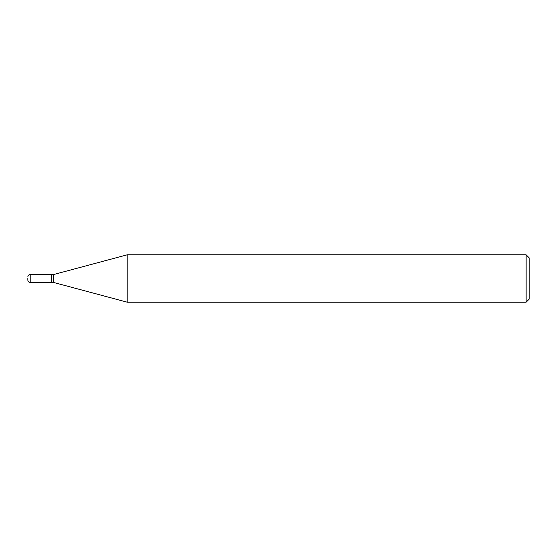 <?xml version="1.0" encoding="UTF-8"?>
<svg xmlns="http://www.w3.org/2000/svg" width="557" height="557" viewBox="0 0 557 557"><rect width="100%" height="100%" fill="white"/><g stroke="black" fill="none" stroke-linecap="round" stroke-linejoin="round"><path stroke-width="0.42" stroke-dasharray="2.79 2.09" d="M51.529 282.448L51.529 274.552M51.634 282.448L51.634 274.552M53.535 282.448L53.535 274.552M51.529 278.5L51.529 282.35L51.529 278.5M529.15 299.172L529.15 257.828M526.142 302.179L526.142 254.821M127.177 302.179L127.177 254.821M30.217 282.448L30.217 274.552"/><path stroke-width="0.84" d="M27.85 278.5L27.85 280.087L27.85 278.5M30.217 282.448L30.217 274.552L51.529 274.552L51.529 282.448L30.217 282.448C28.79 282.322 28.003 281.536 27.85 280.087M51.529 274.65L51.634 282.448L53.535 282.448L127.177 302.179L526.142 302.179L526.142 254.821L127.177 254.821L127.177 302.179M51.634 274.552L53.535 274.552L53.535 282.448M526.142 254.821L529.15 257.828L529.15 299.172L526.142 302.179M30.217 274.552C28.79 274.678 28.003 275.464 27.85 276.913M53.535 274.552L127.177 254.821"/></g></svg>
